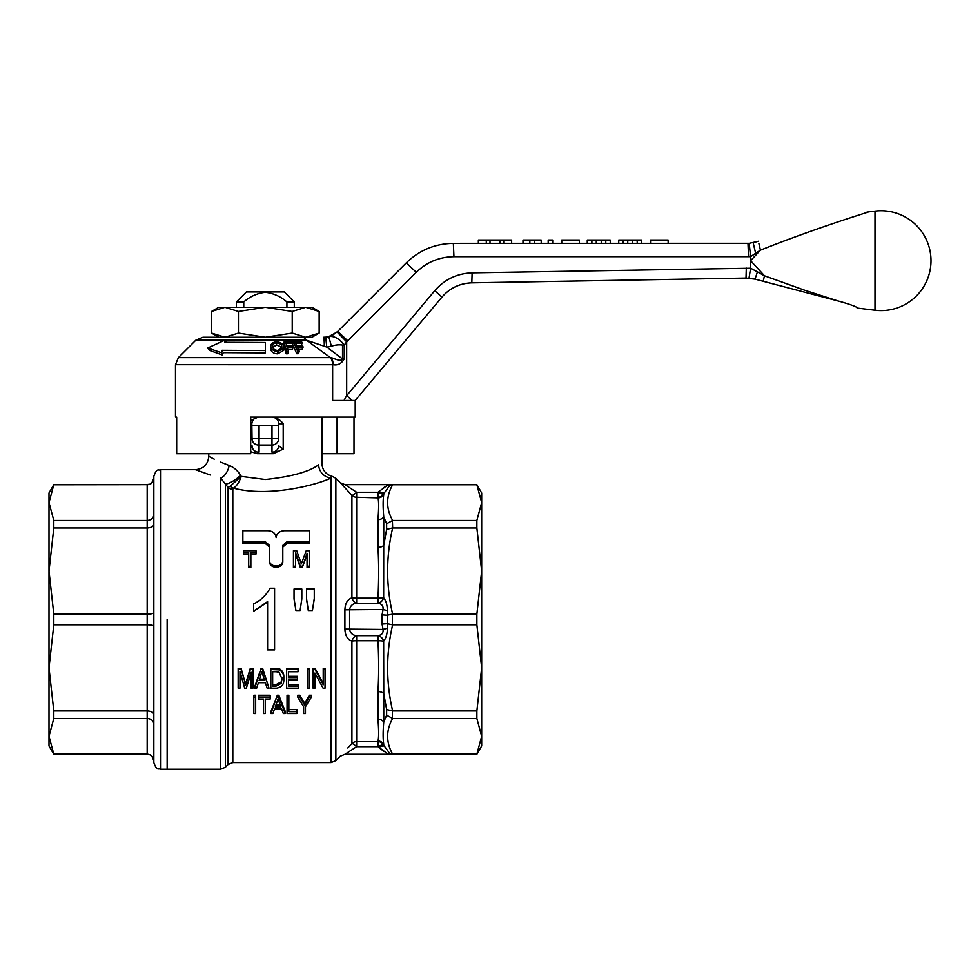 <?xml version="1.0" encoding="UTF-8"?>
<svg xmlns="http://www.w3.org/2000/svg" width="980" height="980" viewBox="0 0 980 980"><rect width="100%" height="100%" fill="white"/><g stroke="black" fill="none" stroke-linecap="round" stroke-linejoin="round"><path stroke-width="1.47" d="M252.032 425.761L278.651 425.761L278.651 438.624A6.652 6.431 180 0 1 271.999 445.055L258.683 445.055A6.652 6.431 180 0 1 252.032 438.624L251.823 423.764C252.313 419.71 254.604 417.48 258.671 417.113M476.88 754.159L481.682 736.323L481.682 571.071L476.88 614.142L476.88 624.799L481.682 667.87L476.88 710.953L476.88 718.475L392.649 718.475C385.961 730.406 385.961 742.301 392.649 754.159L476.88 754.159L388.558 753.889M253.587 611.116L267.589 601.598L267.589 649.899L274.584 649.899L274.584 588.27L270.039 588.27C266.242 595.166 260.754 600.397 253.587 603.974L253.587 611.312L267.589 602.014M229.161 465.488C202.333 453.85 202.333 453.85 229.161 465.488C233.632 467.142 237.442 470.425 240.59 475.337L241.239 476.39L265.335 479.526C291.244 476.77 308.994 471.87 318.61 464.826A13.316 12.409 -113.1 0 0 331.142 477.983C332.967 475.974 332.967 475.974 331.142 477.983C317.189 484.806 268.973 497.558 233.608 488.187L232.811 489.265A6.652 6.052 0 0 1 228.107 487.489L220.647 478.056C187.621 467.411 187.621 467.411 220.647 478.056A13.316 8.306 106.2 0 0 229.161 465.488L220.659 462.119M239.965 686.625L239.965 671.361L239.965 688.181L238.152 688.181L238.152 668.385L241.08 668.385L245.539 684.064L250.292 668.385L252.938 668.385L252.938 669.524L250.292 669.524L250.292 668.385M251.113 686.625L251.113 672.292L246.372 688.181L244.682 688.181L239.965 671.361M254.751 686.625L261.121 668.385L262.64 668.385L269.01 688.181L267.111 688.181L265.372 682.729L258.401 682.729L256.662 688.181L254.751 688.181L254.751 686.625M270.835 668.385L279.3 668.74C282.62 670.724 284.114 673.664 283.796 677.548L283.796 678.895C284.2 684.322 281.762 687.409 276.495 688.181L270.835 688.181L270.835 668.385M286.65 668.385L298.055 668.385L298.055 669.524L286.65 669.524L286.65 668.385M288.463 671.766L288.463 677.658L297.54 677.658L297.54 676.335L288.463 676.335L288.463 671.766L298.055 671.766L298.055 669.524M288.463 679.851L288.463 686.061L298.324 686.061L298.324 684.555L288.463 684.555L288.463 679.851L297.54 679.851L297.54 677.658M307.659 668.385L309.472 668.385L309.472 669.524L307.659 669.524L307.659 668.385M314.923 686.625L314.923 673.089L314.923 688.181L313.098 688.181L313.098 668.385L315.046 668.385L323.216 683.33M323.216 668.385L325.029 668.385L325.029 669.524L323.216 669.524L323.216 668.385M253.845 695.261L255.657 695.261L255.657 697.025L253.845 697.025L253.845 695.261M263.436 711.419L263.436 699.046L258.512 699.046L258.512 695.261L270.186 695.261L270.186 697.025L258.512 697.025M265.249 711.419L265.249 699.046L270.186 699.046L270.186 697.025M270.958 711.419L277.328 695.261L278.847 695.261L285.229 711.419L285.229 713.55L283.318 713.55L281.579 708.797L274.608 708.797L272.869 713.55L270.958 713.55L270.958 711.419M287.042 695.261L288.855 695.261L288.855 697.025L287.042 697.025L287.042 695.261M288.855 709.618L296.891 709.618L296.891 711.713L288.855 711.713L288.855 697.025M303.641 711.419L303.641 706.752L297.675 697.025L297.675 695.261L299.733 695.261L304.682 703.187L309.349 695.261L311.42 695.261L311.42 697.025L305.454 706.752L305.454 711.419M476.88 614.142L392.404 614.166L392.404 624.787L387.272 623.721L387.333 628.278C387.37 633.607 386.145 637.931 383.646 641.251A6.652 5.5 56.3 0 0 377.998 635.689C381.759 635.126 383.437 633.043 383.058 629.454L382.065 624.052L382.065 614.889L383.058 609.487C383.437 605.897 381.759 603.827 377.998 603.264L356.634 603.264C352.763 603.582 350.424 605.665 349.603 609.487L349.603 629.454C350.424 633.276 352.763 635.359 356.634 635.689A6.652 4.716 -67.7 0 0 351.918 641.092C347.471 639.573 345.132 635.579 344.899 629.111L344.899 609.83C345.144 603.362 347.484 599.356 351.918 597.849L351.918 495.341L340.268 482.724L351.918 495.341A6.652 6.603 0 0 0 356.634 497.277L356.634 598.18L377.998 598.18C378.893 579.584 378.88 562.63 377.986 547.342L377.986 519.657C378.868 508.289 378.868 501.037 377.986 497.889L356.634 497.277L356.634 492.266L344.985 484.671L356.634 492.266A6.652 1.164 -43.9 0 1 351.918 495.341M167.151 619.47L167.151 769.239L167.151 619.47M220.647 478.056L220.647 769.239L160.5 769.239L160.5 469.702L195.449 469.702L210.247 475.006M392.404 624.787L476.88 624.799M272.575 417.113C276.997 417.786 280.55 420.004 283.208 423.764L283.208 449.122L273.285 453.691L271.999 452.172L271.999 425.761M258.683 425.761L258.683 452.172L257.397 453.691L273.285 453.691M318.61 464.826C323.02 462.94 323.02 462.94 318.61 464.826M278.651 425.761L278.859 423.764C278.369 419.71 276.078 417.48 271.999 417.113M271.999 452.172A6.652 6.431 180 0 0 278.651 445.741L283.208 449.122M250.696 447.885L252.032 445.741A6.652 6.431 180 0 0 258.683 452.172M250.696 420.445L258.108 417.113M214.228 459.167L208.764 456.386L208.764 453.716M257.397 453.691L250.868 451.792M392.649 624.799C385.961 653.587 385.961 682.301 392.649 710.953L476.88 710.953M392.649 710.953L386.635 709.569L383.756 693.546L383.756 721.99L386.635 715.216L392.649 718.475M476.88 520.466L481.682 502.618L481.682 493.001L476.88 484.671L481.682 502.618L476.88 484.782L392.649 484.782C385.961 496.701 385.961 508.596 392.649 520.466L476.88 520.466L476.88 528L392.649 528C385.961 556.64 385.961 585.354 392.649 614.142M356.634 492.266L377.986 492.266L377.986 497.277A6.652 6.603 0 0 0 383.756 493.981L384.466 492.683L383.756 493.981A6.652 1.397 29 0 1 377.986 492.266L387.357 485.345L392.649 484.782M392.649 520.466L386.635 523.737L383.756 516.962A6.652 5.39 -0 0 1 377.986 519.657M392.404 520.478L392.649 528M476.88 528L481.682 571.071L481.682 502.618M476.88 754.269L481.682 745.952L481.682 736.323L476.88 718.475M384.038 751.489L378.709 747.458A6.652 1.874 151.2 0 1 384.466 746.258L389.893 753.706L387.357 753.596L377.986 746.674A6.652 1.397 151 0 1 383.756 744.959L384.466 746.258L383.756 744.959A6.652 6.603 180 0 0 377.986 741.664L377.986 741.052C378.868 737.879 378.868 730.627 377.986 719.283A6.652 5.39 180 0 1 383.756 721.99C382.923 731.595 382.923 739.055 383.756 744.335A6.652 6.566 180 0 0 377.986 741.052M377.986 719.283L377.986 691.598C378.88 676.225 378.893 659.283 377.998 640.761L356.634 640.761L356.634 741.664A6.652 6.603 180 0 0 351.918 743.6L347.765 747.973M341.052 755.335L335.858 760.639L335.858 478.301L332.514 476.501C325.911 474.639 322.383 470.29 321.918 463.466L321.918 417.113M377.986 497.889A6.652 6.566 -0 0 0 383.756 494.606C382.923 499.886 382.923 507.334 383.756 516.962L383.646 597.69C386.145 600.997 387.37 605.322 387.333 610.675L387.272 623.721M392.404 614.166L387.272 615.22M392.404 527.987L386.635 529.371L386.635 523.737M377.986 547.342A6.652 3.896 0 0 0 383.756 545.395L386.635 529.371M356.634 746.674L356.634 741.664L377.986 741.664L377.986 746.674L356.634 746.674L344.985 754.269L356.634 746.674A6.652 1.164 -136.1 0 0 351.918 743.6L351.918 641.092A6.652 1.151 0 0 1 356.634 640.761L356.634 635.689L377.998 635.689L377.998 640.761A6.652 1.151 -0.5 0 1 383.646 641.251L383.756 693.546A6.652 3.896 180 0 0 377.986 691.598M282.804 547.097L286.797 543.68L309.423 543.68L309.423 530.707L284.47 530.707C279.41 531.074 276.63 533.39 276.139 537.628C275.65 533.39 272.881 531.074 267.822 530.707L242.856 530.707L242.856 541.916L265.494 541.916L269.488 545.407L269.488 559.948C269.071 568.045 283.208 568.045 282.804 559.948L282.804 545.407L286.797 541.916L309.423 541.916M269.488 559.948L269.488 561.295C269.071 569.209 283.208 569.209 282.804 561.295L282.804 559.948L282.804 561.295M242.856 541.916L242.856 543.68L265.494 543.68L269.488 547.097M308.296 610.528L306.495 598.927L306.495 589.041L314.274 589.041L314.274 598.927L312.424 610.528L308.296 610.528L306.495 598.449M295.936 610.528L294.037 598.927L294.037 589.041L301.816 589.041L301.816 598.927L300.113 610.528L295.936 610.528L294.037 598.449M302.305 566.232L300.296 566.232L295.593 552.561L295.593 566.232L293.437 566.232L293.437 550.76L296.744 550.76L301.326 563.953L306.201 550.76L309.214 550.76L309.214 567.445L307.046 567.445L307.046 553.296L302.305 567.445L300.296 567.445L295.593 554.08M307.046 554.803L302.305 567.445M295.593 566.232L295.593 567.445L293.437 567.445L293.437 566.232M248.7 554.043L243.506 554.043L243.506 550.76L256.037 550.76L256.037 554.043L250.856 554.043M256.037 552.524L250.856 552.524L250.856 567.445L248.7 567.445L248.7 552.524L243.506 552.524M476.88 484.671L392.404 484.671L389.893 485.235L384.466 492.683A6.652 1.874 28.8 0 1 378.709 491.495M392.404 484.782L390.199 485.137M377.998 598.18A6.652 1.151 -179.5 0 0 383.646 597.69A6.652 5.5 -56.3 0 1 377.998 603.264L377.998 598.18M385.593 486.558L383.952 487.501M346.344 485.59L344.985 484.671L392.404 484.671M389.893 485.235L387.357 485.345M387.333 610.675L383.058 609.487L344.899 609.83M356.634 603.264A6.652 4.716 67.7 0 1 351.918 597.849A6.652 1.151 180 0 0 356.634 598.18L356.634 603.264M387.235 615.232L382.065 614.889M387.235 623.709L382.065 624.052M387.333 628.278L383.058 629.454L344.899 629.111M233.608 488.187C236.78 485.933 239.328 482.001 241.239 476.39L230.337 486.055A6.652 5.01 60.3 0 0 233.608 488.187M232.811 489.265L232.811 762.587L228.107 764.535L228.107 487.489L230.337 486.055M220.647 769.239L225.351 767.291L225.351 483.973A13.316 3.785 142.5 0 0 240.59 475.337M250.856 566.232L248.7 566.232M309.214 566.232L307.046 566.232M300.296 566.232L300.296 567.445M301.816 598.449L300.113 610.528M300.113 610.32L295.936 610.32M314.274 598.449L312.424 610.528M312.424 610.32L308.296 610.32M238.152 669.524L241.08 669.524L241.08 668.385M241.08 669.524L244.804 681.418M244.804 682.852L245.539 685.571L245.539 684.064M245.539 685.571L250.292 669.524M251.113 672.292L251.113 688.181L252.938 688.181L252.938 669.524M254.751 688.181L261.121 668.385M261.121 669.524L262.64 669.524L262.64 668.385M262.64 669.524L269.01 688.181M263.02 675.428L261.881 671.52L259.088 680.573L264.686 680.573L263.02 675.428M259.565 679.177L264.233 679.177M270.835 669.524L279.3 669.879L279.3 668.74M279.3 669.879C282.62 671.913 284.114 674.926 283.796 678.895M276.152 671.766L272.648 671.766L272.648 686.061L276.201 686.061L281.187 683.403L281.983 678.87L278.969 672.145L276.152 671.766M281.187 683.403L281.983 677.523M276.201 686.061L276.201 684.555L281.187 681.945M272.648 671.766L272.648 684.555L276.201 684.555M286.65 669.524L286.65 688.181L298.324 688.181L298.324 686.061M307.659 669.524L307.659 688.181L309.472 688.181L309.472 669.524M313.098 669.524L315.046 669.524L315.046 668.385M315.046 669.524L323.216 684.812L323.216 669.524M314.923 673.089L323.082 688.181L325.029 688.181L325.029 669.524M253.845 697.025L253.845 713.55L255.657 713.55L255.657 697.025M263.436 699.046L263.436 713.55L265.249 713.55L265.249 699.046M270.958 713.55L277.328 695.261M277.328 697.025L278.847 697.025L278.847 695.261M278.847 697.025L285.229 713.55M279.227 702.317L278.087 698.826L275.294 706.886L280.893 706.886L279.227 702.317M276.066 704.902L280.158 704.902M287.042 697.025L287.042 713.55L296.891 713.55L296.891 711.713M297.675 697.025L299.733 697.025L299.733 695.261M299.733 697.025L304.682 705.135L304.682 703.187M304.682 705.135L309.349 697.025L309.349 695.261M309.349 697.025L311.42 697.025M303.641 706.752L303.641 713.55L305.454 713.55L305.454 706.752M243.763 301.95L236.388 301.95L246.372 291.967L284.31 291.967L294.294 301.95L286.92 301.95C280.684 296.499 273.493 293.29 265.335 292.297C257.238 293.265 250.035 296.475 243.763 301.95L243.763 307.279M286.92 307.279L286.92 301.95M238.434 333.065L224.984 337.23L211.533 333.065L211.533 311.444L224.984 307.279L238.434 311.444L238.434 333.065L265.335 337.23L312.571 337.23M238.434 311.444L265.335 307.279L292.236 311.444L292.236 333.065L265.335 337.23L302.171 337.23A9.984 5.892 90 0 1 306.336 340.158L225.523 340.158M292.236 311.444L305.699 307.279L319.149 311.444L319.149 333.065L305.699 337.23L292.236 333.065M211.533 311.444L218.748 307.279L311.934 307.279L319.149 311.444M224.751 340.158L195.853 340.158L202.909 337.23L265.335 337.23M856.434 307.401L857.782 308.124C856.63 306.703 850.285 304.376 838.721 301.13L838.721 301.13M857.782 308.124L874.993 310.231A49.919 49.919 0 0 0 931 260.68A49.919 49.919 0 0 0 874.993 211.129L874.993 310.231M749.002 278.149L750.607 268.226L750.607 256.625L760.431 250.17L750.607 260.68L760.431 250.17C819.598 226.65 870.314 211.607 868.452 211.937L874.993 211.129M750.607 260.68L764.486 275.796L804.923 290.325L838.378 301.068L755.053 279.153L838.378 301.068M283.637 348.329L278.014 351.489C273.947 351.269 271.57 349.75 270.897 346.932C270.529 343.894 272.428 342.204 276.605 341.873C280.77 342.216 283.134 343.87 283.686 346.822L283.11 350.718L277.659 353.841C273.702 353.621 271.399 352.102 270.737 349.284L270.848 345.83L270.737 349.284M292.922 343.208L285.927 343.184L286.809 346.062L292.861 346.075L293.204 347.165L287.152 347.165L288.451 351.391L286.736 351.428L283.869 342.143L292.579 342.118L292.922 343.208L292.077 345.56L286.65 345.524M293.204 347.165L292.395 349.517L287.863 349.493M288.451 351.391L287.814 353.743L286.148 353.78L283.293 344.495L283.869 342.143M302.244 343.086L295.642 343.123L296.928 346.001L302.649 345.952L303.139 347.043L297.418 347.091L299.317 351.318L297.687 351.367L293.522 342.081L301.754 341.983L302.244 343.086L301.117 345.438L296.671 345.426M303.139 347.043L302.036 349.395L298.459 349.407M299.317 351.318L298.373 353.67L296.793 353.731L292.64 344.433L293.522 342.081M330.444 357.602L306.336 340.158L326.757 347.055L342.522 358.95L344.213 358.95C341.481 363.666 337.769 365.577 333.077 364.683L175.481 364.67L178.397 357.602L330.444 357.602A9.984 7.473 90 0 1 332.637 364.67L332.637 400.465L343.98 400.465L346.675 395.651L352.249 400.465L343.98 400.465L355.201 400.465L441.931 297.112L355.201 400.465L355.201 417.113L250.696 417.113L250.696 453.716L176.682 453.716L176.682 417.113L175.481 417.113L176.682 417.113M226.637 342.326L225.388 339.901L207.736 347.998L209.389 350.35L222.436 355.042L223.22 352.653L225.461 352.702M222.436 355.042L221.235 352.69L222.019 350.301L223.22 352.653L265.335 352.898L265.335 342.51L224.616 342.277L225.388 339.901M354.001 417.113L354.001 453.716L321.918 453.716M749.186 243.334L750.607 256.625L748.585 256.687L453.948 256.687L453.336 243.371C435.071 243.665 419.391 250.17 406.271 262.873C419.391 250.17 435.071 243.665 453.336 243.371L749.186 243.334L747.973 243.371L748.585 256.687L750.607 256.625L749.186 243.334L758.618 241.227L753.142 242.697L755.69 253.502M534.333 243.371L534.333 240.039L541.205 240.039L541.205 243.371L529.849 243.371L529.849 240.039L522.977 240.039L522.977 243.371M552.671 243.371L548.188 243.371L548.188 240.039L552.671 240.039L552.671 243.371M579.376 243.371L561.748 243.371L561.748 240.039L579.376 240.039L579.376 243.371M591.736 243.371L587.265 243.371L587.265 240.039L591.736 240.039L591.736 243.371M610.258 243.371L610.258 240.039L605.775 240.039L605.775 243.371L596.269 243.371L596.269 240.039L591.896 240.039L591.896 243.371M641.741 243.371L641.741 240.039L627.751 240.039L627.751 243.371L623.219 243.371L623.219 240.039L618.748 240.039L618.748 243.371M637.257 240.039L637.257 243.371L637.11 240.039M668.152 243.371L650.524 243.371L650.524 240.039L668.152 240.039L668.152 243.371M490 243.371L490 240.039L478.35 240.039L478.35 243.371L503.696 243.371L503.696 240.039L511.634 240.039L511.634 243.371M472.115 272.869L471.821 282.853L746.013 278.063L755.053 279.153L746.013 278.063L471.821 282.853C459.816 283.306 449.845 288.059 441.931 297.112L434.74 290.693C444.638 279.386 457.084 273.432 472.115 272.869L750.607 268.226M337.757 331.387L406.271 262.873L416.292 272.281L347.777 340.795L337.757 331.387L332.882 334.964M333.077 364.683A9.984 7.252 93.7 0 0 331.154 357.627C334.156 358.3 340.893 362.282 342.522 358.95L342.522 345.046C339.019 344.519 335.295 344.911 331.363 346.197A29.951 29.951 0 0 1 326.757 347.055L325.715 337.12L323.633 337.23L325.715 337.12A19.968 19.968 0 0 0 328.79 336.557L337.096 332.012L346.675 341.849L344.213 345.046L347.777 340.795L346.675 341.849L346.675 395.651L434.74 290.693M337.083 417.113L337.083 453.716M771.823 245.649L787.761 239.598M750.607 268.177L764.486 275.796L763.163 281.285M330.26 336.103L329.305 336.41M760.431 250.17L758.9 243.567M325.715 337.12A19.968 19.968 0 0 0 328.79 336.557C334.156 335.724 339.301 338.553 344.213 345.046L344.213 358.95M323.633 337.23A9.984 0.674 90 0 1 324.307 346.259M342.522 345.046L344.213 345.046M329.55 336.336L328.79 336.557L331.363 346.197M751.342 278.406L752.469 278.589M746.013 278.063L746.295 268.079M757.491 271.607L755.053 279.153M534.333 240.039L529.849 240.039M605.775 240.039L601.255 240.039L601.255 243.371M601.255 240.039L596.269 240.039M605.628 240.039L605.628 243.371M627.751 240.039L623.378 240.039L623.378 243.371M632.737 240.039L632.737 243.371M490 240.039L499.984 240.039L499.984 243.371M499.984 240.039L503.696 240.039M278.014 351.489L277.659 353.841M277.855 350.436L281.86 348.047L281.873 346.761C281.566 344.519 279.864 343.245 276.764 342.939C273.628 343.233 272.281 344.556 272.734 346.883C273.114 349.039 274.817 350.215 277.855 350.436M272.697 345.707L272.734 346.883M276.764 342.939L276.421 345.291C279.423 345.597 281.076 346.871 281.382 349.113L281.873 346.761M276.421 345.291L272.759 347.006M286.736 351.428L286.148 353.78M297.687 351.367L296.793 353.731M207.736 347.998L221.235 352.69M222.019 350.301L265.335 350.546M49 736.311L53.802 754.159L147.184 754.159C151.251 754.576 153.468 756.768 153.835 760.762M53.802 614.142L53.802 624.799L49 667.87L49 493.001L53.802 484.671L49 502.618L53.802 520.466L53.802 528L49 571.071L53.802 614.142L147.184 614.142C151.251 614.056 153.468 613.578 153.835 612.684M160.5 769.239C158.552 767.965 157.033 771.713 153.835 762.587L153.835 476.354C157.033 467.227 158.552 470.976 160.5 469.702M53.802 484.782L147.184 484.671C149.181 483.397 150.7 487.097 153.835 478.02M53.802 520.466L147.184 520.466L147.184 484.782C151.251 484.365 153.468 482.172 153.835 478.179M53.802 528L147.184 528L147.184 520.466C151.251 520.111 153.468 518.212 153.835 514.77M53.802 624.799L147.184 624.799C151.251 624.885 153.468 625.375 153.835 626.257M53.802 710.953L53.802 718.475L49 736.323L49 667.87L53.802 710.953L147.184 710.953C151.251 711.174 153.468 712.386 153.835 714.579M53.802 718.475L147.184 718.475C151.251 718.83 153.468 720.729 153.835 724.171M53.802 754.159L147.184 754.269L147.184 528C151.251 527.767 153.468 526.554 153.835 524.361M49 736.323L49 745.952L53.802 754.269M232.811 762.587L331.142 762.587L331.142 477.983M252.032 438.624L278.651 438.624M283.208 423.764L278.859 423.764M251.823 423.764L250.696 423.764M392.404 710.953L392.404 718.463M386.635 715.216L386.635 709.569M246.409 682.631L246.409 681.198M276.238 669.524L276.238 668.385M302.992 702.268L302.992 700.382M306.36 702.133L306.36 700.259M265.494 543.68L265.494 541.916M286.797 543.68L286.797 541.916M453.948 256.687C439.334 256.919 426.79 262.113 416.292 272.281M486.288 240.039L486.288 243.371M228.107 764.535L225.351 767.291M344.985 484.671L340.268 482.724L335.858 478.301M340.268 756.217L344.985 754.269L392.404 754.269M331.142 762.587L335.858 760.639M195.449 469.702C203.522 468.906 207.968 464.471 208.764 456.386M294.294 301.95L294.294 307.279M236.388 301.95L236.388 307.279M311.934 337.23L319.149 333.065M218.748 337.23L211.533 333.065M195.853 340.158L178.397 357.602M175.481 364.67L175.481 417.113M868.452 211.937L866.626 212.28M749.1 278.161L754.87 279.104M53.802 484.671L147.184 484.671M147.184 754.269C149.181 755.543 150.7 751.844 153.835 760.921"/></g></svg>
